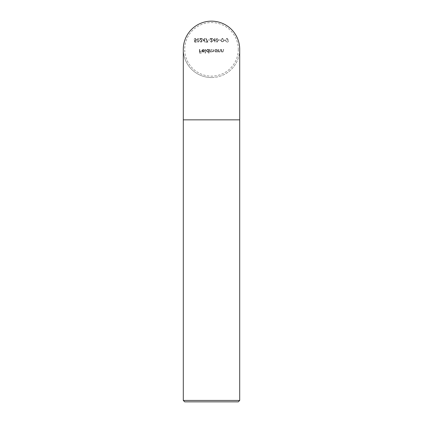 <?xml version="1.0" encoding="UTF-8"?>
<svg xmlns="http://www.w3.org/2000/svg" width="423" height="423" viewBox="0 0 423 423"><rect width="100%" height="100%" fill="white"/><g stroke="black" fill="none" stroke-linecap="round" stroke-linejoin="round"><path stroke-width="0.32" stroke-dasharray="2.12 1.59" d="M211.5 77.552A28.198 28.198 0 0 1 183.302 49.348A28.198 28.198 0 0 0 211.5 77.552A28.198 28.198 0 0 0 239.698 49.348A28.198 28.198 0 0 0 211.5 21.15A28.198 28.198 0 0 0 183.302 49.348A28.198 28.198 0 0 0 211.5 77.552A28.198 28.198 0 0 0 239.698 49.348M238.292 49.348A26.792 26.792 0 0 1 211.5 76.14A26.792 26.792 0 0 1 184.708 49.348A26.792 26.792 0 0 1 211.5 22.562A26.792 26.792 0 0 1 238.292 49.348M220.494 40.28L222.429 42.258L224.412 40.301L222.461 38.334L220.494 40.28L222.429 42.258L224.412 40.301L222.461 38.334L220.494 40.28M217.004 38.334L215.756 40.296L217.004 42.258L218.289 40.296L217.004 38.334L215.756 40.296L217.004 42.258L218.289 40.296L217.004 38.334M211.363 41.877L210.162 41.015L211.378 42.258L212.505 41.147L210.818 38.816L212.552 38.816L212.552 38.435L210.02 38.435L212.172 41.121L211.363 41.877L210.162 41.015L211.378 42.258L212.505 41.147L210.818 38.816L212.552 38.816L212.552 38.435L210.02 38.435L212.172 41.121L211.363 41.877M205.663 41.782L205.663 42.163L207.963 42.163L206.001 38.334L205.71 38.498L207.392 41.782L205.663 41.782L205.663 42.163L207.963 42.163L206.001 38.334L205.71 38.498L207.392 41.782L205.663 41.782M201.031 41.877L199.83 41.015L201.047 42.258L202.173 41.147L200.486 38.816L202.22 38.816L202.22 38.435L199.688 38.435L201.84 41.121L201.031 41.877L199.83 41.015L201.047 42.258L202.173 41.147L200.486 38.816L202.22 38.816L202.22 38.435L199.688 38.435L201.84 41.121L201.031 41.877M194.76 42.163L196.293 42.163L196.293 41.782L195.024 41.782L194.818 40.798L195.262 40.872L196.436 39.651L195.135 38.334L193.993 39.387L195.151 38.72L196.098 39.667L195.199 40.486L194.379 40.296L194.76 42.163L196.293 42.163L196.293 41.782L195.024 41.782L194.818 40.798L195.262 40.872L196.436 39.651L195.135 38.334L193.993 39.387L195.151 38.72L196.098 39.667L195.199 40.486L194.379 40.296L194.76 42.163M218.125 49.348L218.125 52.077L218.458 52.077L218.458 51.585L219.495 52.124L220.515 50.744L220.515 49.348L220.182 49.348L220.14 51.252L219.437 51.791L218.511 51.067L218.458 49.348L218.125 49.348L218.125 52.077L218.458 52.077L218.458 51.585L219.495 52.124L220.515 50.744L220.515 49.348L220.182 49.348L220.14 51.252L219.437 51.791L218.511 51.067L218.458 49.348L218.125 49.348M209.755 49.348L209.755 52.077L210.088 52.077L210.088 51.601L211.029 52.124L211.897 51.463L212.896 52.124L213.821 50.829L213.821 49.348L213.483 49.348L213.483 50.829L212.838 51.791L211.955 50.411L211.955 49.348L211.622 49.348L211.622 50.739L210.971 51.791L210.088 50.496L210.088 49.348L209.755 49.348L209.755 52.077L210.088 52.077L210.088 51.601L211.029 52.124L211.897 51.463L212.896 52.124L213.821 50.829L213.821 49.348L213.483 49.348L213.483 50.829L212.838 51.791L211.955 50.411L211.955 49.348L211.622 49.348L211.622 50.739L210.971 51.791L210.088 50.496L210.088 49.348L209.755 49.348M205.113 49.348L205.113 53.176L205.451 53.176L205.451 49.348L205.113 49.348L205.113 53.176L205.451 53.176L205.451 49.348L205.113 49.348M199.423 49.348L199.423 53.081L201.242 53.081L201.242 52.701L199.756 52.701L199.756 51.548L201.242 51.548L201.242 51.167L199.756 51.167L199.756 49.348L199.423 49.348L199.423 53.081L201.242 53.081L201.242 52.701L199.756 52.701L199.756 51.548L201.242 51.548L201.242 51.167L199.756 51.167L199.756 49.348L199.423 49.348M203.051 49.639L204.351 50.057L203.093 49.301L201.718 50.707L202.035 51.617L203.098 52.124L204.198 51.585L204.494 50.644L202.051 50.644L203.051 49.639L204.351 50.057L203.093 49.301L201.718 50.707L202.035 51.617L203.098 52.124L204.198 51.585L204.494 50.644L202.051 50.644L203.051 49.639M208.655 53.176L208.988 53.176L208.988 49.348L208.655 49.348L208.655 49.824L207.54 49.301L206.117 50.723L207.55 52.124L208.655 51.548L208.655 53.176L208.988 53.176L208.988 49.348L208.655 49.348L208.655 49.824L207.54 49.301L206.117 50.723L207.55 52.124L208.655 51.548L208.655 53.176M217.025 52.077L217.359 52.077L217.359 49.348L217.025 49.348L217.025 49.824L215.91 49.301L214.487 50.723L215.92 52.124L217.025 51.574L217.025 52.077L217.359 52.077L217.359 49.348L217.025 49.348L217.025 49.824L215.91 49.301L214.487 50.723L215.92 52.124L217.025 51.574L217.025 52.077M221.282 49.348L221.282 52.077L221.615 52.077L221.615 51.585L222.651 52.124L223.672 50.744L223.672 49.348L223.339 49.348L223.296 51.252L222.593 51.791L221.668 51.067L221.615 49.348L221.282 49.348L221.282 52.077L221.615 52.077L221.615 51.585L222.651 52.124L223.672 50.744L223.672 49.348L223.339 49.348L223.296 51.252L222.593 51.791L221.668 51.067L221.615 49.348L221.282 49.348M198.064 38.334L196.817 40.296L198.064 42.258L199.349 40.296L198.064 38.334L196.817 40.296L198.064 42.258L199.349 40.296L198.064 38.334M202.554 39.291L204.658 42.258L204.658 39.677L205.092 39.677L205.092 39.291L204.658 39.291L204.658 38.435L204.325 38.435L204.325 39.291L202.554 39.291L204.658 42.258L204.658 39.677L205.092 39.677L205.092 39.291L204.658 39.291L204.658 38.435L204.325 38.435L204.325 39.291L202.554 39.291M208.296 39.677L208.296 40.058L209.729 40.058L209.729 39.677L208.296 39.677L208.296 40.058L209.729 40.058L209.729 39.677L208.296 39.677M212.885 39.291L214.99 42.258L214.99 39.677L215.423 39.677L215.423 39.291L214.99 39.291L214.99 38.435L214.657 38.435L214.657 39.291L212.885 39.291L214.99 42.258L214.99 39.677L215.423 39.677L215.423 39.291L214.99 39.291L214.99 38.435L214.657 38.435L214.657 39.291L212.885 39.291M218.628 39.677L218.628 40.058L220.06 40.058L220.06 39.677L218.628 39.677L218.628 40.058L220.06 40.058L220.06 39.677L218.628 39.677M226.992 42.258L228.669 41.528L228.383 41.253L226.982 41.877L225.322 40.312L227.093 38.72L228.573 39.868L227.331 39.868L227.331 40.248L228.912 40.248L227.061 38.334L225.443 39.043L224.988 40.301L226.992 42.258L228.669 41.528L228.383 41.253L226.982 41.877L225.322 40.312L227.093 38.72L228.573 39.868L227.331 39.868L227.331 40.248L228.912 40.248L227.061 38.334L225.443 39.043L224.988 40.301L226.992 42.258M239.698 400.438L183.302 400.438M184.708 401.85L238.292 401.85M202.088 50.977L204.161 50.977L203.114 51.791L202.088 50.977L204.161 50.977L203.114 51.791L202.088 50.977M207.55 49.639L208.655 50.707L207.556 51.791L206.456 50.718L207.55 49.639L208.655 50.707L207.556 51.791L206.456 50.718L207.55 49.639M215.92 49.639L217.025 50.707L215.926 51.791L214.826 50.718L215.92 49.639L217.025 50.707L215.926 51.791L214.826 50.718L215.92 49.639M199.016 40.296L198.075 41.877L197.15 40.296L198.075 38.72L198.873 39.36L199.016 40.296L198.075 41.877L197.15 40.296L198.075 38.72L198.873 39.36L199.016 40.296M203.214 39.677L204.325 39.677L204.325 41.295L203.214 39.677L204.325 39.677L204.325 41.295L203.214 39.677M213.546 39.677L214.657 39.677L214.657 41.295L213.546 39.677L214.657 39.677L214.657 41.295L213.546 39.677M217.956 40.296L217.015 41.877L216.09 40.296L217.015 38.72L217.813 39.36L217.956 40.296L217.015 41.877L216.09 40.296L217.015 38.72L217.813 39.36L217.956 40.296M222.445 38.72L224.079 40.301L222.445 41.877L220.827 40.28L222.445 38.72L224.079 40.301L222.445 41.877L220.827 40.28L222.445 38.72M183.302 119.852L239.698 119.852"/><path stroke-width="0.63" d="M239.698 400.438L239.698 49.348A28.198 28.198 0 0 0 211.5 21.15A28.198 28.198 0 0 0 183.302 49.348L183.302 400.438L239.698 400.438L238.292 401.85L184.708 401.85L183.302 400.438M239.698 119.852L183.302 119.852"/></g></svg>
